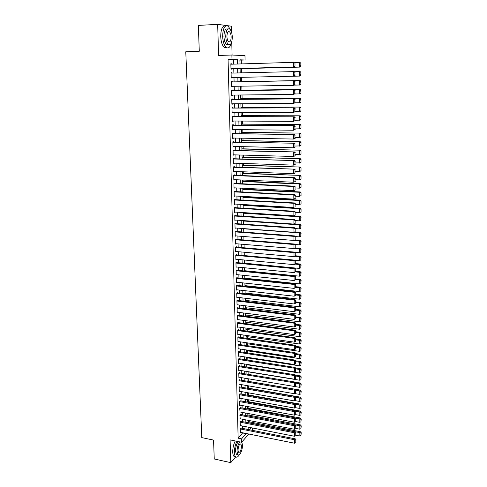 <?xml version="1.0" encoding="UTF-8"?>
<svg xmlns="http://www.w3.org/2000/svg" width="487" height="487" viewBox="0 0 487 487"><rect width="100%" height="100%" fill="white"/><g stroke="black" fill="none" stroke-linecap="round" stroke-linejoin="round"><path stroke-width="0.73" d="M252.637 428.018L252.668 429.552L252.047 430.277M232.086 55.019L231.757 41.888M231.508 32.136L231.362 26.201L217.671 24.35L218.602 55.481L231.885 55.013L244.979 55.646L245.071 59.992L239.896 59.81L239.988 63.949M241.351 63.913L241.266 60.114L245.071 59.992M249.198 421.827L249.167 420.537M249.052 415.168L249.015 413.67M248.906 408.477L248.863 406.773M248.754 401.745L248.717 399.827M248.607 394.975L248.559 392.851M248.461 388.169L248.407 385.832M248.309 381.327L248.254 378.77M248.157 374.351L248.102 371.843M247.999 367.253L247.95 364.885M247.846 360.112L247.798 357.89M247.688 352.929L247.639 350.859M247.53 345.703L247.487 343.785M247.366 338.441L247.329 336.675M247.207 331.136L247.171 329.529M247.049 323.782L247.019 322.333M246.885 316.392L246.854 315.101M246.72 308.959L246.696 307.827M246.556 301.483L246.538 300.516M246.392 293.959L246.373 293.156M246.227 286.399L246.215 285.759M246.063 278.789L246.051 278.314M244.444 205.039L244.437 204.601M244.273 197.156L244.255 196.48M244.097 189.218L244.078 188.305M243.926 181.237L243.896 180.08M243.75 173.214L243.719 171.801M243.573 165.136L243.537 163.48M243.39 157.009L243.348 155.097M243.214 148.833L243.165 146.672M243.031 140.615L242.983 138.186M242.855 132.342L242.794 129.652M242.672 124.015L242.605 121.068M242.483 115.644L242.416 112.424M242.301 107.219L242.228 103.731M242.118 98.745L242.033 94.977M241.929 90.217L241.838 86.175M241.741 81.633L241.643 77.323M241.546 72.855L241.455 68.661M217.671 24.35L198.337 25.415L199.286 51.269L185.772 51.786L201.782 437.612L213.556 440.084L214.25 458.985L230.783 462.65L235.714 456.836M240.986 428.079L240.207 428.597L240.566 432.359M240.815 421.322L240.03 421.821L240.395 425.601M240.639 414.522L239.86 415.009L240.231 418.814M240.468 407.692L239.683 408.161L240.061 411.984M240.292 400.819L239.507 401.27L239.61 405.409L239.89 405.117M240.115 393.91L240.109 393.563L239.33 394.342L239.434 398.506L239.726 398.214M239.945 386.958L239.933 386.611L239.147 387.378L239.257 391.56L239.555 391.268M239.762 379.97L239.756 379.623L238.971 380.371L239.074 384.578L239.385 384.286M239.586 372.945L239.58 372.592L238.788 373.328L238.898 377.559L239.214 377.261M239.409 365.877L239.397 365.524L238.606 366.242L238.715 370.497L239.038 370.199M239.227 358.773L239.22 358.414L238.423 359.12L238.533 363.399L238.867 363.101M239.05 351.626L239.038 351.267L238.24 351.955L238.35 356.259L238.697 355.954M238.867 344.437L238.855 344.078L238.058 344.747L238.167 349.082L238.527 348.771M238.685 337.205L238.673 336.846L237.869 337.503L237.979 341.856L238.35 341.551M238.496 329.936L238.49 329.571L237.68 330.216L237.796 334.593L238.18 334.283M238.313 322.625L238.301 322.26L237.492 322.887L237.607 327.288L238.003 326.978M238.125 315.272L238.119 314.9L237.303 315.509L237.419 319.941L237.826 319.624M237.942 307.875L237.93 307.504L237.114 308.094L237.23 312.551L237.656 312.234M237.753 300.436L237.741 300.065L236.925 300.637L237.041 305.118L237.479 304.801M237.559 292.955L237.553 292.577L236.731 293.137L236.846 297.642L237.309 297.32M237.37 285.425L237.364 285.047L236.536 285.589L236.652 290.124L237.132 289.802M237.181 277.858L237.169 277.474L236.341 277.998L236.463 282.557L236.962 282.235M236.986 270.242L236.974 269.859L236.146 270.364L236.268 274.954L236.792 274.625M236.792 262.584L236.785 262.201L235.952 262.688L236.067 267.302L236.615 266.973M236.597 254.878L236.585 254.494L235.751 254.963L235.872 259.601L236.445 259.273M236.402 247.128L236.39 246.739L235.556 247.189L235.671 251.858L236.28 251.523M236.201 239.336L236.195 238.94L235.355 239.373L235.471 244.072L236.11 243.731M236.006 231.489L235.994 231.1L235.154 231.514L235.27 236.238L235.945 235.897M235.805 223.6L235.793 223.204L234.947 223.6L235.069 228.354L235.781 228.013M235.605 215.668L235.592 215.266L234.746 215.644L234.868 220.422L235.623 220.075M234.551 208.04L293.868 211.65L294.592 211.273L234.551 207.632L234.661 212.448L235.471 212.101M235.197 199.652L235.191 199.25L234.332 199.585L234.454 204.424L235.312 204.071L234.448 204.023L293.856 207.486L293.838 203.31L294.568 202.951L234.332 199.603M234.996 191.574L234.984 191.166L234.125 191.482L234.247 196.346L235.105 195.987M234.789 183.441L234.777 183.033L233.918 183.331L234.04 188.226L234.898 187.86M234.582 175.265L234.57 174.851L233.705 175.125L233.833 180.056L234.691 179.679M234.375 167.035L234.363 166.621L233.492 166.877L233.62 171.832L234.484 171.454M234.162 158.756L234.15 158.342L233.279 158.573L233.407 163.559L234.277 163.175M233.955 150.428L233.943 150.008L233.066 150.221L233.194 155.237L234.064 154.842M233.742 142.046L233.73 141.626L232.853 141.814L232.981 146.867L233.851 146.465M233.529 133.615L233.517 133.195L232.634 133.359L232.762 138.436L233.638 138.034M233.31 125.129L233.303 124.709L232.415 124.849L232.549 129.962L233.425 129.548M233.096 116.594L233.084 116.168L232.196 116.29L232.329 121.433L233.206 121.007M232.877 108.004L232.865 107.572L231.976 107.67L232.11 112.85L232.987 112.418M232.658 99.36L232.646 98.928L231.751 99.001L231.885 104.212L232.78 104.121L232.768 103.774M232.439 90.661L232.427 90.229L231.526 90.278L231.666 95.519L232.561 95.452L232.549 95.075M232.22 81.913L232.208 81.469L231.307 81.499L231.441 86.771L232.342 86.729L232.329 86.321M231.995 73.087L231.982 72.66L231.075 72.666L231.215 77.975L232.116 77.957L232.104 77.512M241.266 60.114L239.902 60.065M233.657 64.138L233.553 59.852L228.074 59.664L238.143 438.203L242.745 432.797M242.642 428.408L242.581 426.034M242.471 421.645L242.41 419.234M242.307 414.839L242.246 412.398M242.136 408.003L242.076 405.519M241.966 401.124L241.905 398.603M241.796 394.208L241.735 391.651M241.625 387.25L241.558 384.657M241.455 380.256L241.388 377.626M241.278 373.225L241.211 370.552M241.102 366.151L241.035 363.442M240.931 359.035L240.858 356.289M240.755 351.882L240.681 349.094M240.572 344.686L240.505 341.862M240.395 337.448L240.328 334.587M240.219 330.174L240.146 327.264M240.036 322.857L239.963 319.904M239.854 315.491L239.781 312.502M239.671 308.088L239.598 305.057M239.488 300.643L239.415 297.569M239.306 293.15L239.227 290.033M239.117 285.619L239.038 282.46M238.934 278.04L238.855 274.838M238.746 270.419L238.667 267.168M238.557 262.749L238.472 259.461M238.362 255.036L238.283 251.7M238.173 247.28L238.088 243.896M237.979 239.476L237.9 236.049M237.79 231.623L237.705 228.153M237.595 223.728L237.504 220.209M237.394 215.784L237.309 212.216M237.199 207.791L237.108 204.175M237.005 199.749L236.913 196.084M236.804 191.665L236.712 187.945M236.603 183.526L236.512 179.758M236.402 175.338L236.305 171.521M236.195 167.102L236.104 163.236M235.994 158.811L235.897 154.896M235.787 150.471L235.69 146.502M235.58 142.082L235.483 138.065M235.373 133.639L235.27 129.566M235.16 125.147L235.063 121.02M234.953 116.6L234.85 112.418M234.74 107.998L234.637 103.768M234.527 99.348L234.424 95.056M234.314 90.637L234.204 86.29M234.095 81.877L233.985 77.476M233.876 73.044L233.772 68.63M231.769 64.193L231.757 63.797L230.85 63.773L230.984 69.117L231.891 69.124L231.879 68.679M234.539 207.639L235.391 207.285L235.404 207.681M248.802 434.014L241.643 442.281L230.101 439.889L230.783 462.65M241.643 442.281L241.558 438.903L246.124 433.479M238.143 438.203L241.558 438.903M228.074 59.664L232.001 59.536L231.885 55.013M249.539 429.778L251.31 427.756M240.091 68.46L240.188 72.892M240.292 77.354L300.12 76.082L240.292 77.348L240.389 81.761M240.487 86.193L240.584 90.558M240.688 94.989L240.785 99.299M240.882 103.737L240.98 107.986M241.077 112.424L241.168 116.624M241.272 121.056L241.363 125.202M241.461 129.639L241.552 133.73M241.655 138.168L241.741 142.204M241.844 146.642L241.929 150.623M242.033 155.061L242.118 158.993M242.222 163.431L242.307 167.315M242.404 171.753L242.489 175.582M242.593 180.02L242.678 183.8M242.776 188.238L242.861 191.969M242.958 196.407L243.037 200.09M243.141 204.528L243.22 208.156M243.317 212.594L243.403 216.179M243.5 220.617L243.579 224.154M243.677 228.592L243.756 232.08M243.853 236.518L243.932 239.957M244.03 244.395L244.109 247.786M244.206 252.223L244.285 255.572M244.383 260.009L244.456 263.315M244.553 267.747L244.626 271.003M244.73 275.441L244.803 278.655M244.9 283.087L244.973 286.259M245.071 290.69L245.138 293.819M245.241 298.251L245.308 301.331M245.405 305.763L245.472 308.807M245.576 313.232L245.643 316.233M245.74 320.665L245.807 323.618M245.905 328.049L245.972 330.965M246.069 335.391L246.136 338.264M246.233 342.69L246.3 345.526M246.398 349.946L246.459 352.74M246.556 357.166L246.623 359.917M246.72 364.337L246.781 367.058M246.879 371.471L246.939 374.15M247.037 378.569L247.098 381.205M247.195 385.625L247.256 388.224M247.353 392.638L247.408 395.201M247.512 399.614L247.566 402.14M247.664 406.548L247.719 409.037M247.822 413.445L247.877 415.898L299.84 425.772L300.479 424.914L247.853 414.942M247.974 420.305L248.029 422.722M248.127 427.129L248.181 429.51M237.528 64.022L237.425 59.724L232.001 59.536M246.026 429.077L245.965 426.703M245.868 422.302L245.807 419.891M245.71 415.49L245.649 413.037M245.545 408.636L245.491 406.146M245.387 401.745L245.326 399.218M245.229 394.817L245.168 392.254M245.064 387.847L245.004 385.247M244.9 380.84L244.839 378.204M244.736 373.791L244.675 371.118M244.571 366.705L244.511 363.99M244.407 359.576L244.34 356.825M244.237 352.405L244.176 349.617M244.072 345.198L244.005 342.367M243.902 337.948L243.835 335.074M243.731 330.655L243.664 327.745M243.561 323.319L243.494 320.367M243.39 315.947L243.323 312.952M243.22 308.527L243.147 305.489M243.043 301.063L242.97 297.983M242.867 293.558L242.794 290.435M242.69 286.009L242.617 282.844M242.514 278.418L242.441 275.204M242.337 270.778L242.264 267.521M242.161 263.096L242.082 259.796M241.978 255.365L241.905 252.023M241.802 247.591L241.722 244.2M241.619 239.768L241.54 236.335M241.436 231.903L241.351 228.421M241.248 223.99L241.168 220.459M241.065 216.027L240.98 212.448M240.876 208.016L240.791 204.388M240.688 199.956L240.602 196.285M240.499 191.848L240.414 188.128M240.31 183.69L240.225 179.922M240.121 175.484L240.03 171.661M239.927 167.23L239.841 163.358M239.738 158.926L239.647 155M239.543 150.568L239.446 146.587M239.342 142.155L239.251 138.125M239.147 133.694L239.05 129.609M238.953 125.183L238.855 121.044M238.752 116.612L238.654 112.424M238.551 107.992L238.453 103.749M238.35 99.318L238.246 95.014M238.143 90.588L238.046 86.229M237.942 81.804L237.839 77.39M237.735 72.947L237.632 68.527M233.553 59.852L237.425 59.724M242.751 432.998L246.13 433.673M230.85 63.821L231.757 63.797M231.075 72.685L231.982 72.66M231.441 86.747L232.342 86.729M231.66 95.464L232.561 95.452M231.885 104.127L232.78 104.121M232.104 112.734L232.999 112.734M232.323 121.293L233.212 121.293M232.543 129.792L233.431 129.804M232.762 138.247L233.644 138.259M232.975 146.642L233.857 146.66M233.188 154.994L234.07 155.012M233.401 163.285L234.277 163.315M233.614 171.534L234.49 171.57M233.821 179.727L234.697 179.77M234.034 187.879L234.904 187.921M234.241 195.975L235.105 196.024M230.862 64.223L293.357 62.366L294.982 63.048L294.994 66.287L294.982 63.048M230.978 68.704L294.136 67.011L293.369 66.999L293.357 62.366L294.678 63.042M230.972 68.673L293.369 66.999L294.69 66.281M294.136 67.011L294.994 66.287M240.097 68.697L300.108 67.096L240.097 68.667M294.532 62.707L300.102 62.586L300.954 63.225L300.668 66.384L300.954 63.225M300.668 66.384L299.377 67.09L299.371 62.561L300.662 63.219M300.96 66.39L300.108 67.096M230.558 30.042L228.293 26.255C224.836 24.624 222.955 27.996 222.644 36.367C222.918 41.626 224.081 45.279 226.126 47.312C228.33 48.828 230.028 47.476 231.222 43.258M225.676 25.908C222.547 25.385 220.885 28.897 220.702 36.458C220.982 41.712 222.151 45.358 224.203 47.385L226.814 47.763M228.525 44.53L226.461 44.39C224.988 42.917 224.154 40.287 223.953 36.501C224.123 30.821 225.384 28.331 227.733 29.019M232.299 37.091C232.122 33.293 231.288 30.644 229.797 29.141C227.319 27.966 225.968 30.389 225.743 36.415C225.938 40.208 226.765 42.844 228.239 44.311C230.728 45.48 232.08 43.069 232.299 37.091M226.924 36.537C227.052 38.984 227.587 40.683 228.537 41.632C230.138 42.381 231.008 40.829 231.155 36.969C231.039 34.528 230.497 32.818 229.541 31.856C227.94 31.101 227.07 32.659 226.924 36.537M236.919 441.301C235.245 444.607 234.411 448.284 234.411 452.326C234.49 454.493 234.892 455.966 235.629 456.751C236.767 457.719 238.04 456.983 239.452 454.548M235.251 440.96C233.577 444.254 232.737 447.924 232.737 451.966C232.816 454.134 233.224 455.607 233.967 456.392L235.483 456.721M237.461 454.499L236.365 454.261L235.489 451.072C235.611 446.829 236.597 443.681 238.447 441.618M239.975 441.94C238.137 443.998 237.151 447.157 237.029 451.4L237.9 454.596C239.574 456.587 242.696 449.982 242.459 445.063L241.796 442.111M238.009 450.262L238.569 452.32C240.164 452.502 241.138 450.457 241.503 446.177L240.943 444.101C239.354 443.907 238.38 445.958 238.009 450.262M231.088 73.111L294.154 71.613L295.012 72.277L294.714 75.497L295.012 72.277M294.714 75.497L293.405 76.209L231.203 77.53L294.166 76.197L293.405 76.209L293.387 71.613L294.708 72.277M294.166 76.197L295.019 75.491M231.313 81.938L294.178 80.769L231.313 81.926M295.043 84.635L293.436 85.365L293.418 80.793L294.732 81.451L294.745 84.647L295.037 81.439L294.732 81.451M231.428 86.333L293.436 85.365L294.745 84.647M294.178 80.769L295.037 81.439M231.538 90.716L294.209 89.864L231.538 90.673M295.073 93.717L293.466 94.454L293.448 89.918L294.763 90.57L294.769 93.748L295.073 93.717L294.763 90.57M231.654 95.087L293.466 94.454L294.769 93.748M294.209 89.864L295.061 90.545M231.763 99.439L294.239 98.904L231.763 99.366M295.098 102.745L293.497 103.487L293.478 98.977L294.787 99.622L294.793 102.781L295.098 102.745L294.787 99.622M231.873 103.78L293.497 103.487L294.793 102.781M294.239 98.904L295.085 99.591M294.294 71.723L300.114 71.595L300.96 72.246L300.674 75.394L300.96 72.246M300.674 75.394L299.389 76.094L299.383 71.601L300.668 72.246M300.966 75.394L300.12 76.082M300.972 84.336L300.68 81.219L300.972 84.336L300.126 85.006L294.44 85.122M240.389 81.67L300.12 80.55L240.389 81.658M300.68 84.348L299.402 85.048L299.395 80.58L300.68 81.219M300.966 81.207L300.12 80.55M300.978 93.218L300.686 90.138L300.978 93.218L300.138 93.875L294.732 93.985M240.578 90.272L300.132 89.45L240.578 90.229M300.686 93.242L299.414 93.936L299.408 89.498L300.686 90.138M300.972 90.113L300.132 89.45M300.984 102.051L300.692 98.995L300.984 102.051L300.144 102.69L295.031 102.8M240.773 98.818L300.138 98.289L240.773 98.751M300.692 102.081L299.426 102.775L299.42 98.362L300.692 98.995M300.978 98.964L300.138 98.289M231.989 108.102L294.264 107.883L231.982 108.004M295.122 111.712L293.527 112.467L293.509 107.986L294.812 108.625L294.824 111.76L295.116 108.583L294.812 108.625M232.098 112.418L293.527 112.467L294.824 111.76M294.264 107.883L295.116 108.583M300.99 110.823L300.984 107.761L300.99 110.823L300.156 111.444L295.122 111.553M240.962 107.317L300.15 107.073L240.962 107.219M300.704 110.866L299.432 111.553L299.426 107.17L300.698 107.797M300.984 107.761L300.15 107.073M232.208 116.716L294.294 116.801L232.202 116.594M295.146 120.624L293.558 121.379L293.539 116.929L294.842 117.562L294.848 120.679L294.842 117.562M232.317 121.001L293.558 121.379L294.848 120.679M294.294 116.801L295.14 117.513M300.996 119.54L300.996 116.496L300.996 119.54L300.162 120.149L295.146 120.259M241.15 115.76L300.156 115.803L241.15 115.638M300.71 119.595L299.444 120.283L299.438 115.924L300.704 116.545M300.996 116.496L300.156 115.803M232.427 125.275L294.325 125.664L232.421 125.122M295.177 129.475L293.588 130.242L293.576 125.816L294.866 126.443L294.878 129.542L294.866 126.443M232.536 129.536L293.588 130.242L294.878 129.542M294.325 125.664L295.165 126.383M301.003 128.203L301.003 125.177L301.003 128.203L300.175 128.793L295.171 128.903M241.339 124.155L300.169 124.477L241.333 124.008M300.716 128.27L299.456 128.952L299.45 124.623L300.716 125.238M301.003 125.177L300.169 124.477M232.646 133.785L294.349 134.473L232.64 133.602M295.201 138.271L293.618 139.045L293.6 134.649L294.891 135.27L294.903 138.345L294.891 135.27M232.756 138.016L293.618 139.045L294.903 138.345M294.349 134.473L295.189 135.197M301.009 136.817L301.009 133.809L301.009 136.817L300.181 137.389L295.195 137.498M241.528 132.494L300.175 133.097L241.522 132.324M300.723 136.884L299.468 137.565L299.462 133.268L300.723 133.876M301.009 133.809L300.175 133.097M232.859 142.234L294.379 143.227L232.859 142.027M295.225 147.013L293.649 147.792L293.631 143.422L294.921 144.042L294.927 147.098L294.921 144.042M232.969 146.447L293.649 147.792L294.927 147.098M294.379 143.227L295.213 143.957M301.015 145.37L301.015 142.381L301.015 145.37L300.193 145.93L295.219 146.039M241.71 140.786L300.187 141.662L241.704 140.591M300.729 145.449L299.481 146.13L299.475 141.857L300.729 142.46M301.015 142.381L300.187 141.662M233.078 150.641L294.404 151.92L233.072 150.404M295.25 155.694L293.679 156.479L293.661 152.145L294.945 152.754L294.952 155.791L294.945 152.754M233.182 154.823L293.679 156.479L294.952 155.791M294.404 151.92L295.238 152.662M301.021 153.874L301.021 150.903L301.021 153.874L300.199 154.416L295.244 154.525M241.899 149.028L300.193 150.179L241.893 148.803M300.741 153.959L299.493 154.641L299.487 150.392L300.735 150.988M301.021 150.903L300.193 150.179M233.291 158.987L294.434 160.558L233.285 158.732M295.274 164.326L293.71 165.117L293.691 160.807L294.97 161.41L294.976 164.429L294.97 161.41M233.395 163.145L293.71 165.117L294.976 164.429M294.434 160.558L295.262 161.313M301.027 162.323L301.027 159.371L301.027 162.323L300.205 162.847L295.268 162.962M242.082 157.222L300.205 158.634L242.076 156.972M300.747 162.421L299.499 163.096L299.493 158.872L300.741 159.468M301.027 159.371L300.205 158.634M233.504 167.291L294.458 169.147L233.498 167.004M295.299 172.903L293.734 173.701L293.722 169.415L294.994 170.012L295.006 173.013L294.994 170.012M233.608 171.418L293.734 173.701L295.006 173.013M294.458 169.147L295.286 169.908M301.033 170.718L301.033 167.784L301.033 170.718L300.217 171.229L295.292 171.345M242.264 165.361L300.211 167.047L242.258 165.093M300.753 170.827L299.511 171.497L299.505 167.303L300.753 167.887M301.033 167.784L300.211 167.047M301.039 179.064L301.039 176.148L301.039 179.064L299.523 179.849L295.317 179.673M242.441 173.457L300.223 175.399L242.435 173.159M300.759 179.179L299.523 179.849L299.517 175.679L300.759 176.264M301.039 176.148L300.223 175.399M301.045 187.361L301.045 184.463L301.045 187.361L299.535 188.152L295.341 187.958M242.623 181.505L299.529 184.007L300.229 183.709L242.617 181.182M300.765 187.483L299.535 188.152L299.529 184.007L300.765 184.585M301.045 184.463L300.229 183.709M233.717 175.539L293.752 177.968L294.489 177.676L233.705 175.229M295.323 181.42L293.764 182.223L293.752 177.968L295.019 178.565L295.031 181.541L295.019 178.565M233.821 179.642L293.764 182.223L295.031 181.541M294.489 177.676L295.311 178.443M233.924 183.739L293.783 186.472L294.513 186.156L233.918 183.404M295.347 189.887L293.795 190.697L293.783 186.472L295.049 187.057L295.055 190.021L295.049 187.057M234.028 187.818L293.795 190.697L295.055 190.021M294.513 186.156L295.335 186.929M234.137 191.884L293.807 194.916L294.538 194.581L234.125 191.525M295.372 198.3L293.825 199.122L293.807 194.916L295.073 195.5L295.079 198.44L295.073 195.5M234.241 195.944L293.825 199.122L295.079 198.44M294.538 194.581L295.359 195.366M301.051 195.604L301.051 192.724L301.051 195.604L299.542 196.401L295.365 196.182M242.8 189.504L299.542 192.28L300.236 191.957L242.794 189.157M300.771 195.737L299.542 196.401L299.542 192.28L300.771 192.852M301.051 192.724L300.236 191.957M234.344 199.987L293.838 203.31L295.098 203.889L295.104 206.811L295.098 203.889M294.568 202.951L295.384 203.743M301.057 203.797L301.057 200.936L301.057 203.797L299.554 204.601L295.39 204.363M242.983 197.454L299.548 200.504L300.248 200.163L242.97 197.083M300.777 203.937L299.554 204.601L299.548 200.504L300.777 201.07M301.057 200.936L300.248 200.163M295.42 214.974L293.88 215.802L293.868 211.65L295.122 212.222L295.128 215.132L295.122 212.222M234.655 212.046L293.88 215.802L295.128 215.132M294.592 211.273L295.408 212.07M301.063 211.936L301.063 209.093L301.063 211.936L299.566 212.746L295.408 212.49M243.159 205.356L299.56 208.68L300.254 208.314L243.147 204.966M300.789 212.088L299.566 212.746L299.56 208.68L300.783 209.24M301.063 209.093L300.254 208.314M234.752 216.039L293.898 219.941L294.617 219.54L234.807 215.613M234.856 220.027L293.911 224.069L293.898 219.941L295.146 220.508L295.152 223.399L295.146 220.508M294.617 219.54L295.432 220.349M295.152 223.399L293.911 224.069M243.336 213.215L299.572 216.8L299.578 220.848L295.432 220.574M300.789 217.36L300.796 220.191L301.069 217.208L299.572 216.8L300.266 216.423L243.323 212.801M299.578 220.848L300.796 220.191M301.069 217.208L300.266 216.423M234.959 223.996L293.923 228.178L294.647 227.758L235.057 223.551M235.063 227.959L293.941 232.281L293.923 228.178L295.171 228.744L295.177 231.611L295.171 228.744M294.647 227.758L295.457 228.573M295.177 231.611L293.941 232.281M243.506 221.025L299.578 224.878L299.584 228.896L295.457 228.604M300.796 225.432L300.802 228.245L301.076 225.268L299.578 224.878L300.272 224.477L293.953 224.044M299.584 228.896L300.802 228.245M301.076 225.268L300.272 224.477M235.16 231.903L293.953 236.365L294.672 235.927L235.3 231.441M235.264 235.842L293.965 240.444L293.953 236.365L295.195 236.925L295.201 239.774L295.195 236.925M294.672 235.927L295.481 236.749M295.201 239.774L293.965 240.444M243.683 228.793L299.59 232.902L299.596 236.901L295.305 236.572M300.808 233.45L300.808 236.244L301.082 233.279L299.59 232.902L300.278 232.482L294.367 232.049M299.596 236.901L300.808 236.244M301.082 233.279L300.278 232.482M235.361 239.768L293.978 244.504L294.696 244.042L235.538 239.281M235.465 243.677L293.996 248.553L293.978 244.504L295.219 245.058L295.225 247.889L295.219 245.058M294.696 244.042L295.506 244.87M295.225 247.889L293.996 248.553M293.971 240.438L299.602 240.882L299.608 244.851L295.134 244.492M300.814 241.424L300.814 244.2L301.088 241.248L299.602 240.882L300.29 240.438L294.775 240.006M299.608 244.851L300.814 244.2M301.088 241.248L300.29 240.438M235.562 247.579L294.008 252.595L294.72 252.108L235.769 247.073M235.665 251.469L294.02 256.619L294.008 252.595L295.244 253.137L295.25 255.955L295.244 253.137M294.72 252.108L295.524 252.948M295.25 255.955L294.02 256.619M294.331 248.37L299.615 248.808L299.615 252.759L294.964 252.357M300.82 249.35L300.82 252.108L301.088 249.161L299.615 248.808L300.296 248.352L295.165 247.926M299.615 252.759L300.82 252.108M301.088 249.161L300.296 248.352M235.763 255.346L294.032 260.63L294.745 260.131L235.994 254.823M235.86 259.218L294.051 264.63L294.032 260.63L295.268 261.172L295.274 263.972L295.268 261.172M294.745 260.131L295.548 260.971M295.274 263.972L294.051 264.63M235.958 263.071L294.063 268.617L294.769 268.1L236.219 262.53M236.061 266.919L294.075 272.592L294.063 268.617L295.286 269.153L295.299 271.935L295.286 269.153M294.769 268.1L295.572 268.946M295.299 271.935L294.075 272.592M236.158 270.748L294.087 276.555L294.799 276.019L236.439 270.188M236.256 274.571L294.105 280.512L294.087 276.555L295.311 277.091L295.323 279.855L295.311 277.091M294.799 276.019L295.597 276.872M295.323 279.855L294.105 280.512M294.69 256.259L299.621 256.692L299.627 260.618L294.793 260.18M300.826 257.227L300.826 259.973L301.094 257.033L299.621 256.692L300.302 256.211L295.487 255.791M299.627 260.618L300.826 259.973M301.094 257.033L300.302 256.211M295.031 264.1L299.633 264.526L299.639 268.428L244.456 263.187M300.832 265.056L300.832 267.783L301.1 264.855L299.633 264.526L300.315 264.027L295.554 263.589M299.639 268.428L300.832 267.783M301.1 264.855L300.315 264.027M295.353 271.898L299.645 272.318L299.645 276.19L244.62 270.705M300.838 272.836L300.838 275.551L301.106 272.629L299.645 272.318L300.321 271.801L295.579 271.338M299.645 276.19L300.838 275.551M301.106 272.629L300.321 271.801M236.353 278.381L294.118 284.451L294.824 283.891L236.658 277.803M236.451 282.18L294.13 288.377L294.118 284.451L295.335 284.974L295.341 287.726L295.335 284.974M294.824 283.891L295.615 284.755M295.341 287.726L294.13 288.377M295.591 279.641L299.651 280.055L299.657 283.909L244.791 278.187M300.844 280.573L300.844 283.276L301.112 280.36L299.651 280.055L300.327 279.52L295.603 279.039M299.657 283.909L300.844 283.276M301.112 280.36L300.327 279.52M236.548 285.966L294.142 292.291L294.848 291.713L236.871 285.37M236.645 289.747L294.16 296.199L294.142 292.291L295.359 292.815L295.365 295.548L295.359 292.815M294.848 291.713L295.639 292.584M295.365 295.548L294.16 296.199M295.621 287.324L299.663 287.756L299.669 291.585L244.955 285.619M300.85 288.267L300.85 290.946L301.118 288.042L299.663 287.756L300.339 287.202L295.621 286.697M299.669 291.585L300.85 290.946M301.118 288.042L300.339 287.202M236.743 293.515L294.172 300.089L294.872 299.493L237.084 292.9M236.84 297.265L294.185 303.973L294.172 300.089L295.384 300.607L295.39 303.322L295.384 300.607M294.872 299.493L295.664 300.369M295.39 303.322L294.185 303.973M295.646 294.958L299.669 295.402L299.675 299.213L245.119 293.016M300.856 295.913L300.856 298.58L301.124 295.682L299.669 295.402L300.345 294.83L295.646 294.312M299.675 299.213L300.856 298.58M301.124 295.682L300.345 294.83M236.932 301.015L294.197 307.839L294.897 307.224L237.291 300.382M237.029 304.746L294.209 311.698L294.197 307.839L295.408 308.35L295.414 311.053L295.408 308.35M294.897 307.224L295.682 308.107M295.414 311.053L294.209 311.698M295.67 302.543L299.682 303.011L299.688 306.798L245.284 300.363M300.863 303.517L300.863 306.165L301.13 303.279L299.682 303.011L300.351 302.421L295.664 301.879M299.688 306.798L300.863 306.165M301.13 303.279L300.351 302.421M237.126 308.466L294.221 315.546L294.921 314.912L237.498 307.821M237.218 312.179L294.239 319.375L294.221 315.546L295.426 316.051L295.439 318.735L295.426 316.051M294.921 314.912L295.706 315.795M295.439 318.735L294.239 319.375M237.315 315.88L294.251 323.198L294.945 322.552L237.699 315.217M237.412 319.569L294.264 327.014L294.251 323.198L295.451 323.703L295.457 326.369L295.451 323.703M294.945 322.552L295.725 323.441M295.457 326.369L294.264 327.014M237.504 323.252L294.276 330.813L294.97 330.143L237.9 322.571M237.595 326.923L294.288 334.599L294.276 330.813L295.475 331.312L295.481 333.96L295.475 331.312M294.97 330.143L295.749 331.044M295.481 333.96L294.288 334.599M295.688 310.085L299.694 310.572L299.7 314.334L245.448 307.674M300.869 311.071L300.875 313.707L301.136 310.828L299.694 310.572L300.357 309.963L295.688 309.403M299.7 314.334L300.875 313.707M301.136 310.828L300.357 309.963M295.712 317.585L299.7 318.084L299.706 321.828L245.612 314.943M300.875 318.583L300.881 321.201L301.143 318.334L299.7 318.084L300.369 317.463L295.706 316.879M299.706 321.828L300.881 321.201M301.143 318.334L300.369 317.463M295.731 325.042L299.712 325.559L299.718 329.279L245.777 322.169M300.881 326.053L300.887 328.652L301.149 325.791L299.712 325.559L300.376 324.92L295.731 324.318M299.718 329.279L300.887 328.652M301.149 325.791L300.376 324.92M237.693 330.582L294.3 338.38L294.994 337.692L238.1 329.882M237.784 334.228L294.312 342.142L294.3 338.38L295.493 338.873L295.506 341.509L295.493 338.873M294.994 337.692L295.773 338.599M295.506 341.509L294.312 342.142M295.755 332.457L299.718 332.986L299.724 336.687L245.935 329.358M300.887 333.473L300.893 336.067L301.155 333.211L299.718 332.986L300.382 332.329L295.749 331.714M299.724 336.687L300.893 336.067M301.155 333.211L300.382 332.329M237.881 337.868L294.331 345.898L295.012 345.198L238.295 337.15M237.973 341.497L294.343 349.642L294.331 345.898L295.518 346.391L295.524 349.009L295.518 346.391M295.012 345.198L295.792 346.111M295.524 349.009L294.343 349.642M295.773 339.829L299.73 340.376L299.736 344.053L246.093 336.505M300.893 340.857L300.899 343.432L301.155 340.59L299.73 340.376L300.388 339.701L295.773 339.062M299.736 344.053L300.899 343.432M301.155 340.59L300.388 339.701M238.064 345.113L294.355 353.379L295.037 352.655L238.49 344.382M238.155 348.716L294.367 357.099L294.355 353.379L295.542 353.86L295.548 356.466L295.542 353.86M295.037 352.655L295.816 353.574M295.548 356.466L294.367 357.099M295.798 347.152L299.742 347.718L299.742 351.371L246.258 343.609M300.899 348.199L300.905 350.756L301.161 347.919L300.899 348.199L299.742 347.718L300.4 347.024L295.792 346.373M299.742 351.371L300.905 350.756M301.161 347.919L300.4 347.024M238.246 352.314L294.379 360.812L295.061 360.076L238.685 351.571M238.344 355.9L294.392 364.507L294.379 360.812L295.56 361.293L295.572 363.88L295.56 361.293M295.061 360.076L295.834 360.995M295.572 363.88L294.392 364.507M295.816 354.439L299.748 355.017L299.755 358.651L246.416 350.677M300.905 355.492L300.911 358.036L301.167 355.212L300.905 355.492L299.748 355.017L300.406 354.311L295.816 353.635M299.755 358.651L300.911 358.036M301.167 355.212L300.406 354.311M238.435 359.479L294.404 368.196L295.085 367.448L238.88 358.718M238.527 363.046L294.416 371.879L294.404 368.196L295.585 368.677L295.591 371.252L295.585 368.677M295.085 367.448L295.853 368.373M295.591 371.252L294.416 371.879M295.834 361.683L299.761 362.279L299.761 365.889L246.568 357.702M300.911 362.748L300.917 365.274L301.173 362.456L300.911 362.748L299.761 362.279L300.412 361.555L295.706 360.843M299.761 365.889L300.917 365.274M301.173 362.456L300.412 361.555M238.618 366.601L294.428 375.544L295.11 374.777L239.068 365.822M238.709 370.144L294.44 379.203L294.428 375.544L295.603 376.019L295.615 378.576L295.603 376.019M295.11 374.777L295.877 375.708M295.615 378.576L294.44 379.203M295.859 368.884L299.767 369.493L299.773 373.085L246.726 364.69M300.917 369.962L300.923 372.476L301.179 369.663L300.917 369.962L299.767 369.493L300.418 368.756L295.542 367.995M299.773 373.085L300.923 372.476M301.179 369.663L300.418 368.756M238.8 373.681L294.452 382.849L295.134 382.064L239.257 372.89M238.886 377.206L294.465 386.483L294.452 382.849L295.627 383.318L295.633 385.862L295.627 383.318M295.134 382.064L295.895 383.001M295.633 385.862L294.465 386.483M295.877 376.043L299.779 376.67L299.785 380.244L246.885 371.642M300.923 377.133L300.929 379.635L301.185 376.828L300.923 377.133L299.779 376.67L300.43 375.915L295.384 375.106M299.785 380.244L300.929 379.635M301.185 376.828L300.43 375.915M238.977 380.724L294.477 390.111L295.152 389.308L239.446 379.921M239.068 384.231L294.495 393.721L294.477 390.111L295.652 390.574L295.658 393.106L295.652 390.574M295.152 389.308L295.919 390.251L299.797 390.897L300.442 390.111L247.098 381.126M295.658 393.106L294.495 393.721M295.895 383.166L299.785 383.805L299.791 387.36L294.489 386.471M300.929 384.261L300.936 386.751L301.191 383.957L300.929 384.261L299.785 383.805L300.436 383.038L295.225 382.179M299.791 387.36L300.936 386.751M301.191 383.957L300.436 383.038M239.16 387.725L294.507 397.325L295.177 396.509L239.634 386.909M239.245 391.213L294.519 400.923L294.507 397.325L295.67 397.788L295.676 400.302L295.67 397.788M295.177 396.509L295.938 397.459M295.676 400.302L294.519 400.923M300.936 391.353L300.942 393.825L301.197 391.037L300.936 391.353L299.797 390.897L299.803 394.433L294.775 393.569M299.803 394.433L300.942 393.825M301.197 391.037L300.442 390.111M239.336 394.689L294.532 404.502L295.201 403.674L239.817 393.855M239.427 398.159L294.544 408.076L294.532 404.502L295.694 404.959L295.7 407.461L295.694 404.959M295.201 403.674L295.956 404.624M295.7 407.461L294.544 408.076M295.773 397.258L299.803 397.952L299.809 401.465L295.061 400.631M300.942 398.403L300.942 400.862L301.197 398.08L300.942 398.403L299.803 397.952L300.449 397.155L247.25 387.962M299.809 401.465L300.942 400.862M301.197 398.08L300.449 397.155M239.513 401.617L294.556 411.643L295.225 410.791L240 400.764M239.604 405.062L294.568 415.192L294.556 411.643L295.712 412.093L295.719 414.577L295.712 412.093M295.225 410.791L295.98 411.752M295.719 414.577L294.568 415.192M295.639 404.228L299.815 404.965L299.822 408.459L295.335 407.656M300.948 405.415L300.948 407.856L301.203 405.087L300.948 405.415L299.815 404.965L300.455 404.155L247.402 394.762M299.822 408.459L300.948 407.856M301.203 405.087L300.455 404.155M239.689 408.502L294.58 418.735L295.244 417.87L240.182 407.637M239.781 411.929L294.592 422.266L294.58 418.735L295.731 419.185L295.743 421.657L295.731 419.185M295.244 417.87L295.999 418.838M295.743 421.657L294.592 422.266M295.512 411.162L299.822 411.941L299.828 415.417L295.609 414.638M300.954 412.386L300.954 414.814L301.209 412.051L300.954 412.386L299.822 411.941L300.467 411.113L247.554 401.525M299.828 415.417L300.954 414.814M301.209 412.051L300.467 411.113M239.866 415.35L294.605 425.79L295.268 424.908L240.359 414.474M239.951 418.759L294.617 429.297L294.605 425.79L295.755 426.235L295.761 428.688L295.755 426.235M295.268 424.908L296.017 425.882M295.761 428.688L294.617 429.297M295.384 418.053L299.834 418.875L299.834 422.332L295.804 421.572M300.96 419.319L300.96 421.736L301.216 418.978L300.96 419.319L299.834 418.875L300.473 418.035L247.7 408.252M299.834 422.332L300.96 421.736M301.216 418.978L300.473 418.035M240.042 422.162L294.629 432.803L295.286 431.908L240.541 421.267M240.128 425.553L294.641 436.291L294.629 432.803L295.773 433.241L295.779 435.688L295.773 433.241M295.286 431.908L296.041 432.882M295.779 435.688L294.641 436.291M300.966 426.21L300.966 428.615L301.222 425.863L300.966 426.21L299.84 425.772L299.846 429.205L295.938 428.457M299.846 429.205L300.966 428.615M301.222 425.863L300.479 424.914M240.213 428.931L294.647 439.773L295.311 438.866L240.718 428.024M240.298 432.304L294.659 443.249L294.647 439.773L295.798 440.211L295.804 442.64L295.798 440.211M295.311 438.866L296.059 439.846M295.804 442.64L294.659 443.249M248.023 422.564L299.852 432.633L299.852 436.048L296.047 435.299M300.972 433.065L300.972 435.451L301.228 432.712L300.972 433.065L299.852 432.633L300.485 431.756L248.005 421.596M299.852 436.048L300.972 435.451M301.228 432.712L300.485 431.756M228.044 31.929L229.541 31.856M226.461 44.39L228.239 44.311M226.126 47.312L224.203 47.385M240.237 443.955L240.943 444.101M236.365 454.261L237.9 454.596M235.629 456.751L233.967 456.392"/></g></svg>
